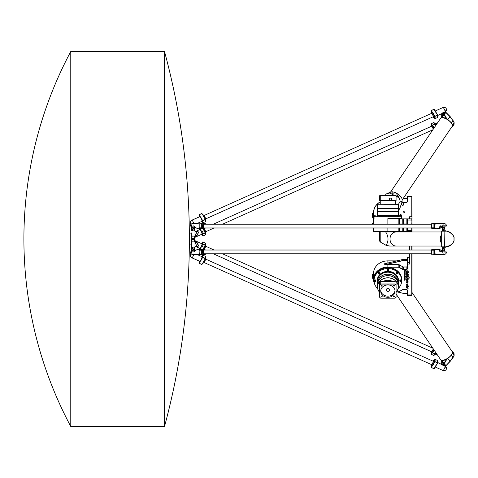 <?xml version="1.0" encoding="UTF-8"?>
<svg xmlns="http://www.w3.org/2000/svg" width="478" height="478" viewBox="0 0 478 478"><rect width="100%" height="100%" fill="white"/><g stroke="black" fill="none" stroke-linecap="round" stroke-linejoin="round"><path stroke-width="0.72" d="M401.837 203.138A1.171 1.016 180 0 1 403.808 203.879L403.808 204.285A1.171 1.016 180 0 1 401.466 204.315M403.808 203.879L403.808 204.285M401.556 204.668A1.171 1.016 180 0 1 403.725 204.668M400.002 215.799A0.705 0.609 180 0 1 400.188 214.742L400.409 214.67A0.705 0.609 180 0 1 400.94 215.799M403.808 211.629A0.777 0.675 180 0 1 403.808 212.979A0.777 0.675 180 0 1 403.808 211.629M408.296 274.42L406.712 273.607L408.373 275.83L406.694 275.352L406.366 273.434C406.927 272.992 407.555 273.279 408.254 274.3L406.712 273.607M408.373 275.83L406.682 275.209M406.694 275.352L406.378 275.131M406.868 274.748L406.366 273.44M408.272 285.097C407.334 286.286 406.712 286.029 406.414 284.338L406.868 283.896L406.754 284.308C406.886 285.503 407.238 285.766 407.824 285.091L407.017 283.478L408.272 285.103C407.334 286.298 406.718 286.041 406.414 284.344M406.868 283.896L406.754 284.308M407.824 285.079L407.011 283.538M407.83 272.49L406.145 272.508L406.712 271.886L406.39 270.966C407.417 270.446 408.122 270.901 408.505 272.317L408.045 272.597L406.736 271.163L407.83 272.49L406.145 272.502M408.505 272.317L408.045 272.591M408.104 272.251L406.736 271.175M406.712 271.874L406.39 270.972M406.013 287.852L407.011 287.17L406.437 286.131C407.017 286.788 407.734 286.914 408.594 286.513L407.555 287.451L408.14 288.377L406.013 287.852M407.011 287.159L406.437 286.137M408.594 286.513L407.555 287.463M408.14 288.377L406.013 287.864M404.675 271.408L404.693 272.173L404.92 271.528M404.573 272.436L404.472 271.408L403.994 272.424L403.994 271.438L404.818 271.146L405.159 272.233L404.472 272.352M405.159 271.438L405.159 272.221L404.573 272.448M404.257 272.412L403.994 271.438M405.159 274.438L405.159 275.22L403.994 275.519L404.89 275.161L404.89 274.509L403.994 274.145L405.159 274.438L404.818 275.531L403.994 275.262M404.89 274.509L403.994 274.145M404.89 275.149L404.89 274.497M405.505 270.644L405.505 270.948L403.994 270.644M405.159 276.858L403.994 276.858M405.505 276.362L405.505 276.666L403.994 276.362M405.159 277.652L405.159 278.429L403.994 278.74L404.89 278.369L404.89 277.718L403.994 277.354L405.159 277.652L404.818 278.728L403.994 278.471M404.89 278.357L404.89 277.706L403.994 277.354M404.675 279.2L404.693 279.971L404.92 279.319M405.159 279.236L405.159 280.012L404.573 280.239L404.472 279.2L403.994 280.216L403.994 279.236L405.159 279.236L405.159 280.024L404.472 280.15M404.257 280.204L403.994 279.236M404.239 273.649L404.4 272.896L404.239 273.649M404.484 272.956L404.239 273.637M405.159 272.669L404.818 273.936L403.994 273.834L403.994 272.86L404.687 272.86L404.782 273.667L405.159 272.669L405.159 273.649L403.994 273.846M404.896 273.553L404.896 272.669M404.687 272.86L404.687 273.655M407.656 282.57L406.414 280.933L408.278 281.871L407.836 282.008L408.128 282.773L406.348 282.564L407.656 282.582L406.414 280.927M408.278 281.871L407.836 282.02M408.128 282.773L406.348 282.57M407.824 279.827L407.011 278.286C406.987 277.563 407.405 278.077 408.272 279.833C407.166 281.112 406.545 280.855 406.414 279.062L406.868 278.65L406.754 279.05C407.501 280.723 407.854 280.986 407.824 279.839L407.011 278.292M408.272 279.833C407.166 281.124 406.551 280.873 406.414 279.068M406.868 278.65L406.754 279.05M408.146 277.067L407.967 276.451L408.457 276.625L409.562 278.059L408.093 278.244L408.2 277.796C407.381 276.625 406.85 276.589 406.599 277.694L406.3 277.336C406.527 276.194 407.142 276.117 408.146 277.109L407.967 276.445M406.653 277.909L406.3 277.33M409.562 278.059L408.093 278.25M408.2 277.796L408.2 277.808C407.381 276.637 406.85 276.601 406.599 277.706M374.477 283.55A14.179 12.279 0 0 1 387.873 267.244L398.18 267.244A2.229 1.93 0 0 1 399.411 267.566L402.745 269.49A1.291 1.117 180 0 0 403.462 269.682L406.157 269.682A1.291 1.117 180 0 0 407.441 268.564L407.441 264.095L409.67 264.095L409.67 253.764M411.779 253.764L411.779 294.95L407.441 294.95L407.441 290.481A1.291 1.117 180 0 0 406.157 289.369L403.462 289.369A1.291 1.117 180 0 0 402.745 289.554L399.411 291.478A2.229 1.93 0 0 1 398.18 291.801L396.567 291.801M411.779 246.033L411.779 250.018M409.67 250.018L409.67 246.033M374.047 279.642A13.826 11.974 0 0 1 374.047 279.522A13.826 11.974 0 0 1 387.873 267.549A13.826 11.974 0 0 1 401.699 279.522A13.826 11.974 0 0 1 401.699 279.642M387.873 218.846L407.441 218.846L387.873 218.846L387.873 224.003M412.012 224.236L411.779 218.846L407.441 218.846L407.328 224.003L384.103 224.116L407.328 224.003M401.699 279.522L401.699 279.755A13.826 11.974 180 0 0 387.873 267.782A13.826 11.974 180 0 0 374.047 279.755A13.826 11.974 180 0 1 387.873 267.782A13.826 11.974 180 0 1 401.699 279.755L401.699 280.58A13.826 11.974 180 0 0 387.873 268.6A13.826 11.974 180 0 0 374.047 280.58A13.826 11.974 180 0 0 377.662 288.652M387.873 218.374L401.699 218.374L387.873 218.374M373.282 274.462L372.583 274.462L373.282 274.784M373.282 276.678L372.583 276.678L372.583 274.784M373.282 278.256L372.583 278.256L372.583 276.678M373.282 215.751L372.583 215.751L372.583 213.588L373.282 213.588M373.282 217.353L372.583 217.353L372.583 215.751M373.282 213.869L372.583 213.869M373.515 213.361L373.282 217.58L373.515 213.361M373.515 274.252L373.282 278.471L373.515 274.252M373.282 223.304L372.583 223.304L372.583 224.236M373.282 224.236L373.282 223.065L373.515 224.236M409.67 231.501L409.67 231.967M412.012 219.079L411.779 196.876L411.779 216.737L409.67 216.737L409.67 218.846M412.012 197.079L411.779 196.452L411.779 196.876L407.328 196.978L407.328 201.405A1.171 1.016 180 0 1 406.157 202.415L403.462 202.415A1.171 1.016 180 0 1 402.811 202.248L402.1 201.836M412.012 231.967L412.012 227.982M412.012 294.747L412.012 253.764M412.012 250.018L412.012 246.033M412.012 231.268L411.779 231.967M412.012 230.229L411.779 231.501L373.694 231.501L407.441 231.501L407.441 227.982M412.012 220.113L411.779 224.236M411.779 227.982L411.779 230.33L407.328 230.282L407.328 231.382M412.012 216.851L411.779 220.017L407.441 220.017L407.441 224.116M407.328 260.606L407.328 262.571L407.441 260.444L403.42 260.606A2.229 1.93 0 0 0 402.835 260.671L384.103 264.943L384.103 263.886L402.805 259.464A2.342 2.031 0 0 1 403.42 259.393L407.441 259.393L407.441 257.343L409.67 257.343M409.67 262.5L407.441 262.5L407.328 268.505A1.171 1.016 0 0 1 406.157 269.52L403.462 269.52A1.171 1.016 0 0 1 402.811 269.347L399.477 267.423A2.342 2.031 180 0 0 398.18 267.083L387.873 267.083A14.298 12.38 180 0 0 373.575 279.463A14.298 12.38 180 0 0 374.794 284.464M396.531 291.843L398.18 291.843A2.342 2.031 180 0 0 399.477 291.502L402.811 289.578A1.171 1.016 0 0 1 403.462 289.411L406.157 289.411A1.171 1.016 0 0 1 407.328 290.427L407.328 294.848M407.328 293.283L403.42 293.283A2.229 1.93 0 0 1 402.835 293.217L397.045 291.843M396.848 291.843L402.805 293.253A2.342 2.031 180 0 0 403.42 293.325L407.328 293.325M407.328 262.571L407.328 264.083M407.441 260.444L403.42 260.444A2.342 2.031 180 0 0 402.805 260.516L384.103 264.943M407.441 295.38L411.779 295.38M407.328 259.393L407.441 257.343M373.575 274.366L373.575 273.255A14.298 12.38 0 0 1 387.873 260.874L396.848 260.874M385.895 264.681A14.298 12.38 180 0 1 387.873 264.561L398.18 264.561A2.342 2.031 0 0 1 399.477 264.908L402.811 266.832A1.171 1.016 180 0 0 403.462 266.999L406.157 266.999A1.171 1.016 180 0 0 407.328 265.983M373.575 275.244L373.575 279.463M407.328 218.96L407.328 220.065M373.515 223.178L373.718 224.236M402.094 201.895L402.745 202.272A1.291 1.117 -0 0 0 403.462 202.463L406.157 202.463A1.291 1.117 -0 0 0 407.441 201.346L407.328 198.609M374.298 215.853A14.179 12.279 180 0 1 380.255 201.949M373.575 222.945L373.575 218.96A14.298 12.38 180 0 1 373.575 218.571L373.575 217.46M401.132 231.967L399.154 231.501M407.328 198.501L403.42 198.501A2.342 2.031 -0 0 0 403.187 198.513M411.779 196.452L407.441 196.452M380.255 201.883A14.298 12.38 -0 0 0 373.575 212.363A14.298 12.38 -0 0 0 374.28 216.199M403.157 198.555A2.229 1.93 180 0 1 403.42 198.543L407.328 198.543M373.575 212.363L373.575 216.582M395.019 195.639L379.669 195.711L396.005 195.639L395.019 195.639L395.049 200.611L379.669 200.611L379.669 195.711M380.727 195.639L380.727 200.682L395.019 200.682M396.077 200.611L396.077 195.711M391.04 198.304A1.135 1.135 0 0 0 389.319 199.248A1.135 1.135 0 0 0 390.998 200.27A1.135 1.135 0 0 0 391.04 198.304A1.129 1.129 0 0 1 390.395 200.407A1.129 1.129 0 0 1 389.325 199.159A1.129 1.129 0 0 1 391.04 198.304M374.28 216.737L374.561 215.799M374.83 215.799L374.399 215.799M378.02 216.737L378.14 215.799L379.544 215.799L378.14 215.799M387.055 216.737L387.168 215.799L388.578 215.799L387.168 215.799M399.823 216.737L400.104 215.799M400.373 215.799L399.943 215.799M396.083 216.737L396.202 215.799L397.606 215.799L396.202 215.799M379.669 200.611L380.727 200.682M398.299 204.267L377.512 204.196L398.299 204.267L398.299 208.462L377.441 208.462L398.299 208.605L398.299 211.39L377.441 211.39L377.441 215.447L398.299 215.447L398.515 216.737M380.327 200.682L395.491 200.754L395.581 204.196M398.299 208.462L377.512 208.533M377.441 211.533L398.299 211.533L377.512 211.461M377.441 215.447L398.419 215.566M374.047 218.846L374.047 216.737L401.699 216.737L401.699 218.846M396.005 297.316A10.827 9.375 0 0 1 395.019 298.164L380.727 298.164A10.827 9.375 0 0 1 379.741 297.316L379.669 284.876L379.669 297.304A10.898 9.441 180 0 0 380.697 298.194L395.049 298.194A10.898 9.441 180 0 0 396.077 297.304L396.077 284.876A10.898 9.441 180 0 0 395.049 283.986L380.697 283.986A10.898 9.441 180 0 0 379.669 284.876L379.669 282.426A10.898 9.441 0 0 1 380.697 281.536L395.049 281.536A10.898 9.441 0 0 1 396.077 282.426L396.077 297.304M379.741 284.936A10.827 9.375 0 0 1 380.727 284.081L380.697 281.536M380.727 284.081L395.019 284.081L395.049 281.536M395.019 284.081A10.827 9.375 0 0 1 396.005 284.936M393.603 296.503A0.484 0.418 0 0 1 394.571 296.503A0.484 0.418 0 0 1 393.603 296.503M393.603 285.742A0.484 0.418 0 0 1 394.571 285.742A0.484 0.418 0 0 1 393.603 285.742M381.175 285.742A0.484 0.418 0 0 1 382.143 285.742A0.484 0.418 0 0 1 381.175 285.742M381.175 296.503A0.484 0.418 0 0 1 382.143 296.503A0.484 0.418 0 0 1 381.175 296.503M380.727 291.126A7.146 6.19 0 0 1 387.515 284.942A7.146 6.19 0 0 1 394.983 290.505A7.146 6.19 0 0 1 395.019 291.126A7.146 6.19 0 0 1 387.873 297.316A7.146 6.19 0 0 1 380.727 291.126M374.316 280.783A0.819 0.711 0 0 1 375.099 279.869A0.819 0.711 0 0 1 375.887 280.783M374.28 280.58L374.28 280.986A0.819 0.711 180 0 0 375.923 280.986A0.819 0.711 180 0 0 374.28 280.986C375.015 281.906 375.559 281.906 375.923 280.986L375.923 280.58M375.373 280.64L375.373 281.452L374.83 281.452L374.83 280.64L375.373 280.64M378.056 272.962A0.819 0.711 0 0 1 378.839 272.048A0.819 0.711 0 0 1 379.628 272.962M378.02 272.759L378.02 273.165A0.819 0.711 180 0 0 379.663 273.165A0.819 0.711 180 0 0 378.02 273.165C378.755 274.085 379.305 274.085 379.663 273.165L379.663 272.759M379.365 273.117L379.215 273.565L378.313 273.332L378.994 272.777L379.365 273.117M387.09 269.723A0.819 0.711 0 0 1 387.873 268.803A0.819 0.711 0 0 1 388.656 269.723M387.055 269.514L387.055 269.927A0.819 0.711 180 0 0 388.692 269.927A0.819 0.711 180 0 0 387.055 269.927C387.789 270.841 388.333 270.841 388.692 269.927L388.692 269.514M388.339 270.219L387.407 270.219L387.407 269.747L388.339 269.747L388.339 270.219M396.119 272.962A0.819 0.711 0 0 1 396.907 272.048A0.819 0.711 0 0 1 397.69 272.962M396.083 272.759L396.083 273.165A0.819 0.711 180 0 0 397.726 273.165A0.819 0.711 180 0 0 396.083 273.165C396.818 274.085 397.367 274.085 397.726 273.165L397.726 272.759M397.063 273.673L396.376 273.117L397.278 272.884L397.063 273.673L396.441 273.058M399.859 280.783A0.819 0.711 0 0 1 400.648 279.869A0.819 0.711 0 0 1 401.43 280.783M399.823 280.58L399.823 280.986A0.819 0.711 180 0 0 401.466 280.986A0.819 0.711 180 0 0 399.823 280.986C400.558 281.906 401.108 281.906 401.466 280.986L401.466 280.58M400.373 281.452L400.373 280.64L401.185 281.046L400.373 281.452L400.182 280.927M397.367 273.153L397.063 273.44M400.917 281.452L400.373 281.219M374.83 281.452L374.638 280.927M375.373 281.452L374.83 281.219M388.339 269.747L387.873 270.219L387.407 269.747M379.305 273.058L378.69 273.44L378.379 273.153M394.989 290.54A7.146 6.19 0 0 1 387.873 296.145A7.146 6.19 0 0 1 380.757 290.54M386.23 289.955A1.643 1.422 180 0 0 389.516 289.955A1.643 1.422 180 0 0 386.23 289.955M379.669 292.327A10.361 8.968 0 0 1 384.533 278.357A10.361 8.968 0 0 1 398.234 286.848A10.361 8.968 0 0 1 396.077 292.327M377.441 286.812L377.441 284.715A10.426 9.034 0 0 1 387.873 275.681A10.426 9.034 0 0 1 398.299 284.715L398.299 286.812A10.426 9.034 180 0 0 387.873 277.778A10.426 9.034 180 0 0 377.441 286.812A10.426 9.034 180 0 0 379.669 292.393M396.077 292.393A10.426 9.034 180 0 0 398.299 286.812M377.441 283.215A10.426 9.034 0 0 1 377.441 283.179A10.426 9.034 0 0 1 387.873 274.145A10.426 9.034 0 0 1 398.299 283.179A10.426 9.034 0 0 1 398.299 283.215M398.299 284.679A10.426 9.034 180 0 0 398.299 284.643L398.299 283.251A10.426 9.034 180 0 0 387.873 274.217A10.426 9.034 180 0 0 377.441 283.251L377.441 284.643A10.426 9.034 180 0 0 377.441 284.679M398.299 284.643A10.426 9.034 180 0 0 387.873 275.615A10.426 9.034 180 0 0 377.441 284.643M398.299 283.179L398.299 281.219A10.426 9.034 180 0 0 387.873 272.191A10.426 9.034 180 0 0 377.441 281.219L377.441 283.179M398.299 282.522A10.546 9.136 180 0 0 398.419 281.166A10.546 9.136 180 0 0 387.873 272.03A10.546 9.136 180 0 0 377.327 281.166A10.546 9.136 180 0 0 377.441 282.522M398.419 281.166L398.419 280.622A10.546 9.136 0 0 0 387.873 271.492A10.546 9.136 0 0 0 377.327 280.622L377.327 281.166M398.084 288.652A13.826 11.974 180 0 0 401.699 280.58M379.669 236.413L379.669 233.963M396.077 231.967L396.077 231.501L396.37 231.967M391.996 246.033L393.149 246.033M442.939 248.375L443.476 248.375L443.476 247.204L442.939 247.204L442.544 249.57L442.031 247.204L445.687 247.204L445.932 246.851L441.678 246.851L442.031 247.204M443.476 247.204L444.821 247.204L444.821 248.375L444.958 247.204M444.516 250.633L442.526 250.848L444.582 250.848L444.958 248.375M444.821 248.375C444.373 249.988 443.925 249.988 443.476 248.375M444.958 230.796L444.958 229.625L444.821 230.796M443.476 230.796L443.476 229.625L442.939 229.625L442.939 230.796L442.15 230.796L442.544 228.43L442.939 229.625M444.958 229.625L444.516 227.367L442.592 227.367L442.198 229.386M443.476 229.625C443.925 228.012 444.373 228.012 444.821 229.625M444.516 227.367L442.592 227.367M441.678 243.547A7.033 6.059 -90 0 1 440.244 239A7.033 6.059 -90 0 1 441.678 234.453M453.992 237.345L453.992 240.655L454.1 237.261L453.078 235.164L449.894 232.165L453.078 235.164L453.992 237.345L453.072 235.242M453.072 242.758L454.046 240.757L453.078 242.836L450.067 245.489L445.932 246.851L450.067 245.489M444.624 230.796L444.869 231.149L445.956 231.155L445.819 230.82L450.067 232.511L445.783 230.808L442.15 230.796M449.894 245.835L453.078 242.836L449.894 245.835L445.855 247.168M441.678 236.616L441.678 241.384M441.678 243.481A7.033 6.059 -90 0 1 441.678 234.519M396.065 246.033L389.666 246.033L386.081 245.322C388.775 241.026 388.644 236.574 385.686 231.967L396.065 231.967A7.033 6.059 90 0 0 390.006 239A7.033 6.059 90 0 0 396.065 246.033L441.678 246.033M379.669 231.501L379.669 241.145L380.799 242.334L386.081 245.322M380.799 242.334L380.799 231.501L382.227 231.967L396.543 231.967M453.407 353.302L453.67 354.102L453.407 353.302M442.503 364.959L443.632 364.385A1.404 1.219 0 0 1 444.17 364.505L444.958 366.16M443.632 364.385L443.632 364.971A1.404 1.219 -0 0 1 444.17 365.09L444.17 364.505M444.397 365.909L444.17 365.09M443.632 364.971L443.381 365.449M396.077 294.054L440.483 359.486A7.033 3.029 -34.2 0 0 448.005 358.046A7.033 3.029 -34.2 0 0 452.122 351.587L412.012 292.494M453.078 357.448L454.046 355.405L450.073 361.517L453.007 357.586L450.073 361.517L445.956 365.658L450.043 361.511M442.347 364.798A1.524 1.32 0 0 1 442.491 364.66L445.066 362.342L447.109 358.727L447.778 358.291A7.033 3.029 -34.2 0 0 451.405 354.969L452.612 353.296L452.612 351.539L454.052 353.654L454.052 355.411M452.612 353.296L454.046 355.405M454.052 354.001L454.052 353.654M447.778 358.291L449.894 361.404L445.932 365.688M445.03 366.196L445.783 365.574L443.871 362.88L445.914 365.73L445.251 366.291M445.066 362.342L444.749 361.989L443.871 362.88M447.109 358.727L444.749 361.989L442.24 362.778A1.171 1.058 -86 0 0 442.234 361.29L441.72 361.243M452.612 351.539L451.913 351.276M446.942 358.829L442.234 361.29M441.702 361.308L442.24 364.266A1.876 1.625 180 0 0 442.013 364.505M440.507 359.516A7.033 3.029 -34.2 0 0 440.531 359.552A7.033 3.029 -34.2 0 0 445.914 359.331M453.407 124.125L453.15 124.925L453.407 124.125M396.925 195.52A0.574 0.502 180 0 1 398.001 195.777A0.574 0.502 180 0 1 396.848 195.777A0.574 0.502 180 0 1 396.925 195.52M392.08 193.052A0.574 0.502 180 0 1 393.149 193.309A0.574 0.502 180 0 1 391.996 193.309A0.574 0.502 180 0 1 392.08 193.052M444.958 111.84L444.17 113.495A1.404 1.219 180 0 1 443.632 113.615L442.503 113.041M444.17 113.495L444.17 112.91A1.404 1.219 180 0 1 443.632 113.029L443.632 113.615M444.17 112.91L444.397 112.091M443.381 112.551L443.632 113.029M402.123 200.079L452.122 126.413A7.033 3.029 -145.8 0 0 446.303 118.95A7.033 3.029 -145.8 0 0 440.483 118.514L390.49 192.18M454.052 124.346L452.612 126.461L452.612 124.704L454.052 122.589L454.052 123.999M453.078 120.552L454.052 122.589M447.109 119.273L445.066 115.658L444.749 116.011L446.942 119.171L447.778 119.709L450.073 116.483L454.076 122.356M445.066 115.658L444.187 114.768L443.871 115.12L444.749 116.011L442.24 115.222L441.702 116.692M445.03 111.804L445.687 112.366L443.871 115.12M442.347 113.202A1.524 1.32 180 0 0 442.491 113.34L444.187 114.768L445.932 112.312M445.251 111.709L450.073 116.483L453.013 120.665L449.894 116.596L445.783 112.426L450.043 116.489M451.913 126.724L452.612 126.461M452.612 124.704L451.405 123.031A7.033 3.029 -145.8 0 0 447.778 119.709M441.72 116.757L442.234 116.71A1.171 1.058 86 0 0 442.24 115.222L442.24 113.734L443.853 115.102M442.234 116.71L446.942 119.171M445.914 118.669A7.033 3.029 -145.8 0 0 440.531 118.448A7.033 3.029 -145.8 0 0 440.507 118.484M396.077 196.267L399.142 197.826L396.065 192.969L389.666 193.004L394.852 195.639M399.142 197.826L400.223 201.22L398.299 204.59M385.154 195.639L386.081 194.02L389.666 193.004M386.081 194.02L390.944 191.995A7.033 3.029 34.2 0 1 396.065 192.969A7.033 3.029 34.2 0 1 402.129 199.583L402.112 201.62L400.223 201.22M398.299 210.72L399.829 208.474L402.112 201.62M191.475 226.112L191.475 230.916L194.988 230.916L191.588 230.796L191.588 226.112M191.588 241.814L194.988 241.928L191.588 241.814L191.588 236.186L194.988 236.072L191.475 236.072L191.475 251.888M194.749 247.204A1.643 1.422 0 0 1 194.474 248.668M194.474 229.332A1.643 1.422 180 0 1 194.749 230.796M191.588 251.888L191.588 247.204L194.988 247.084L191.588 247.204M189.366 233.378L189.599 244.861L189.366 233.378M194.361 249.797L194.361 250.317A1.876 1.625 180 0 0 194.444 250.801L194.731 251.052A1.757 1.524 0 0 1 194.474 250.257L194.474 247.204M194.474 230.796L194.474 227.743A1.757 1.524 180 0 1 194.731 226.948L194.444 227.199A1.876 1.625 0 0 0 194.361 227.683L194.361 228.203M194.474 241.814L194.474 236.186M194.008 247.204L194.008 248.375L194.403 248.375L194.403 247.204M192.06 247.204L192.06 248.375L192.455 248.375L192.455 247.204M192.06 248.375C192.06 249.988 192.06 249.988 192.06 248.375C192.06 249.988 192.06 249.988 192.06 248.375L191.475 248.315M194.403 248.375C194.403 249.988 194.403 249.988 194.403 248.375C194.403 249.988 194.403 249.988 194.403 248.375M192.27 250.633L194.259 250.848L192.27 250.633L192.06 249.57M194.008 248.375C193.488 249.988 192.969 249.988 192.455 248.375M194.403 230.796L194.403 229.625L194.008 229.625L194.008 230.796M192.455 230.796L192.455 229.625L192.06 229.625L192.06 230.796M192.06 229.625C192.06 228.012 192.06 228.012 192.06 229.625C192.06 228.012 192.06 228.012 192.06 229.625L191.475 229.685M194.403 229.625C194.403 228.012 194.403 228.012 194.403 229.625C194.403 228.012 194.403 228.012 194.403 229.625M192.27 227.367L194.259 227.152L192.204 227.152L192.06 228.43M192.455 229.625C192.969 228.012 193.488 228.012 194.008 229.625M194.474 248.757A1.757 1.524 180 0 0 194.893 247.186M191.475 241.928L191.475 247.084M194.474 249.032A1.757 1.524 180 0 0 194.731 249.821A1.757 1.524 0 0 1 194.988 250.615L194.988 250.896M194.988 227.104L194.988 227.385A1.757 1.524 180 0 1 194.731 228.179A1.757 1.524 0 0 0 194.474 228.968M191.475 232.953L191.475 236.072L191.475 232.953M194.893 230.814A1.757 1.524 0 0 0 194.474 229.243M194.361 236.186L194.361 241.814M191.475 233.139L189.599 233.139M437.537 360.508L437.681 362.85L434.771 361.517L435.088 361.428L435.088 359.408L437.585 360.531L437.687 362.635M435.44 366.578L434.227 368.616L431.431 367.588L432.554 365.228A2.575 0.592 -65.8 0 0 433.044 364.517A2.575 0.592 -65.8 0 0 433.54 363.573L434.98 361.726L437.478 362.85L436.45 364.911L437.711 362.73L437.573 360.496L435.076 359.378L433.833 360.753M437.681 362.85L436.45 364.911A2.575 0.592 114.2 0 1 436.402 364.995A2.575 0.592 114.2 0 1 435.96 365.825A2.575 0.592 114.2 0 1 435.548 366.435A2.575 0.592 114.2 0 1 435.464 366.53L433.928 368.711L431.467 367.576M432.715 361.021A2.575 0.592 114.2 0 1 433.373 360.549A2.575 0.592 114.2 0 1 432.859 363.143A2.575 0.592 114.2 0 1 431.264 365.252L431.993 365.58A2.575 0.592 -65.8 0 0 432.554 365.228L431.323 367.283L431.323 365.282M433.845 360.759L434.771 359.498L434.771 361.517L433.54 363.573A2.575 0.592 -65.8 0 0 434.102 360.878L433.373 360.549M431.264 365.252A2.575 0.592 114.2 0 1 431.132 364.881A2.575 0.592 114.2 0 1 431.18 364.445M205.319 256.286L205.259 258.622L205.367 258.323L202.553 257.289L202.869 257.206L202.815 255.168M203.216 262.356L202.009 264.394L199.212 263.366L200.33 261A2.575 0.592 -65.8 0 0 200.826 260.289A2.575 0.592 -65.8 0 0 201.322 259.351L202.762 257.499L205.259 258.622L204.226 260.683L205.438 258.646M202.666 255.174L205.367 256.304L205.462 258.413M196.01 254.469L197.396 254.637L201.883 256.65A2.575 0.592 -65.8 0 1 201.322 259.351L202.553 257.289L202.553 255.27L201.62 256.537L202.57 255.222L205.355 256.268L205.492 258.502L204.226 260.683A2.575 0.592 114.2 0 1 204.178 260.773A2.575 0.592 114.2 0 1 203.742 261.597A2.575 0.592 114.2 0 1 203.323 262.213A2.575 0.592 114.2 0 1 203.246 262.308L201.71 264.483L199.248 263.354M203.323 262.213L201.71 264.483L199.212 263.366L199.099 261.221M193.805 254.469A2.575 0.592 114.2 0 1 191.762 257.762L199.768 261.352A2.575 0.592 -65.8 0 0 200.33 261L199.099 263.055L199.099 261.054M205.492 258.269L205.522 258.287A2.575 0.592 114.2 0 1 205.008 260.88A2.575 0.592 114.2 0 1 203.413 262.99L202.965 262.786M190.674 256.758A2.563 2.223 0 0 1 190.286 255.921L190.286 255.921A2.563 2.223 0 0 1 191.14 253.854M191.762 257.762L191.762 257.762A2.575 2.575 0 0 1 190.286 255.921L191.116 253.83M441.039 364.057L445.149 366.285A2.563 2.223 0 0 1 446.5 368.646L445.096 366.262M437.711 362.497L442.413 364.911M442.831 365.246L445.149 366.285A2.575 0.592 114.2 0 1 444.193 369.028A2.575 0.592 114.2 0 1 442.915 370.486L442.915 370.486A2.575 2.575 0 0 0 446.5 368.646M205.606 259.094L433.086 361.189A1.876 0.43 114.2 0 1 432.71 363.077A1.876 0.43 114.2 0 1 431.55 364.612L204.07 262.512M435.219 354.043L433.994 355.447L431.431 354.377L432.363 352.656L435.261 353.995M435.44 353.69L435.064 353.989L432.566 352.866L432.554 352.334A2.575 0.592 -65.8 0 0 433.044 351.629A2.575 0.592 -65.8 0 0 433.54 350.685L433.731 350.362L434.657 350.894M431.293 352.376L431.431 354.377L433.928 355.501L435.458 353.672L433.928 355.501L431.467 354.365M435.996 352.872A2.575 0.592 114.2 0 1 435.96 352.937A2.575 0.592 114.2 0 1 435.548 353.547M433.97 349.89L433.54 350.685A2.575 0.592 -65.8 0 0 433.905 349.788M433.343 348.958A2.575 0.592 114.2 0 1 432.285 351.36A2.575 0.592 114.2 0 1 431.264 352.364L431.993 352.692A2.575 0.592 -65.8 0 0 432.554 352.334L431.323 354.073L431.323 352.388M431.264 352.364A2.575 0.592 114.2 0 1 431.18 351.557M201.841 249.313L200.348 248.638L200.33 248.112L200.318 248.685L200.139 248.429L199.493 249.313M194.474 240.99L196.476 241.958L197.45 243.78C198.878 246.068 198.34 246.965 195.843 246.469L199.768 248.464A2.575 0.592 -65.8 0 0 200.33 248.112A2.575 0.592 -65.8 0 0 200.826 247.401A2.575 0.592 -65.8 0 0 201.322 246.457L201.513 246.14L204.429 247.455L204.226 247.795L205.462 245.387M202.594 242.005L202.553 244.079L202.869 243.989L201.322 246.457A2.575 0.592 -65.8 0 0 202.015 244.139A2.575 0.592 -65.8 0 0 201.883 243.762L194.474 240.434M205.319 243.069L205.462 245.196M204.429 247.455L205.468 245.399L205.492 243.272L202.857 241.934L201.596 243.631L202.815 241.952M204.214 247.807A2.575 0.592 114.2 0 1 204.178 247.879A2.575 0.592 114.2 0 1 203.742 248.709A2.575 0.592 114.2 0 1 203.329 249.313M205.474 245.375L205.522 245.393A2.575 0.592 114.2 0 1 205.654 245.764A2.575 0.592 114.2 0 1 204.291 249.313M194.988 246.122L195.675 246.379L197.575 243.541L196.745 241.772L194.474 240.631M195.747 246.594L197.575 243.541M195.849 246.612C198.4 247.072 198.991 246.086 197.617 243.655M433.176 348.707A1.876 0.43 114.2 0 1 432.465 350.691A1.876 0.43 114.2 0 1 431.55 351.724L213.296 253.764M435.984 249.313A2.575 1.189 90 0 0 435.96 249.313L435.96 249.313A2.575 1.189 90 0 0 435.464 249.546A2.575 1.189 90 0 0 434.771 251.888A2.575 1.189 90 0 0 435.464 254.236L434.233 254.236L434.233 250.191L433.916 250.191L435.273 249.546L435.034 249.319L435.464 249.546L435.255 249.313L432.566 249.313L431.407 249.994L431.293 254.236L435.464 254.236A2.575 1.189 90 0 0 435.954 254.469L435.954 254.469A2.575 1.189 90 0 0 435.96 254.469L443.972 254.469A2.575 2.575 0 0 0 446.536 252.151L440.041 251.87L446.536 252.151M435.255 254.469L435.96 254.469M433.94 249.313L435.064 249.313M434.98 254.469L433.749 254.469M438.947 249.379L435.255 249.313M432.566 249.313L432.321 249.313A2.575 1.189 90 0 0 431.568 249.892M431.293 250.586A2.575 1.189 90 0 0 431.293 253.197M200.157 249.42L203.054 249.546L201.776 249.964L202.015 250.191L199.075 250.191L200.282 249.325M202.845 249.313L203.736 249.313A2.575 1.189 90 0 0 203.246 249.546L200.826 249.313M201.698 254.236L199.075 254.236L199.201 250.191L201.698 250.191L201.698 254.236M201.531 254.469L199.308 254.469L203.246 254.236A2.575 1.189 90 0 0 203.736 254.469L203.736 254.469A2.575 1.189 90 0 0 203.742 254.469L204.465 254.469A2.575 1.189 90 0 0 205.283 253.764M200.348 249.313L199.075 250.191L199.308 254.469M197.838 249.379L195.837 250.114L194.008 251.888L190.483 251.888L190.25 252.151L191.636 252.151A2.575 1.189 90 0 0 192.813 254.469L200.539 254.469M205.462 253.764L205.259 254.469L205.492 253.764M202.762 254.469L203.742 254.469M201.531 249.313L200.318 248.685L199.858 249.313M203.765 249.313A2.575 1.189 90 0 0 203.742 249.313L203.036 249.313M203.742 249.313L204.465 249.313A2.575 1.189 90 0 0 203.281 251.888A2.575 1.189 90 0 0 204.465 254.469M203.246 249.546A2.575 1.189 90 0 0 202.553 251.888A2.575 1.189 90 0 0 203.246 254.236L202.015 254.236L202.015 250.191L203.246 249.546M205.283 250.018A2.575 1.189 90 0 0 204.465 249.313M190.483 251.888L194.373 251.87L195.849 250.173L198.227 249.313L195.849 250.173M191.744 251.888L194.373 251.87M431.377 250.018L204.465 250.018A1.876 0.86 90 0 0 203.604 251.888A1.876 0.86 90 0 0 204.465 253.764L431.293 253.764M442.102 251.721L440.31 251.721L439.21 250.245L440.041 251.87M439.168 250.173L438.559 249.313L440.949 250.114L439.336 250.119C437.908 249.086 438.445 249.086 440.943 250.119L439.21 250.245M442.186 251.368L441.086 250.215M442.879 251.888L446.303 251.888M442.897 251.888L442.789 252.151A2.575 1.189 90 0 0 443.972 254.469M433.94 228.687L435.954 228.687A2.575 1.189 90 0 0 435.96 228.687L438.947 228.621M435.984 223.531A2.575 1.189 90 0 0 435.96 223.531L431.293 223.764L431.293 227.809L432.381 228.58M432.5 228.675L435.464 228.454A2.575 1.189 90 0 0 435.954 228.687L435.255 228.687M433.994 228.036L434.233 227.809L433.994 228.036L435.034 228.681L432.542 228.681L431.503 228.036L433.994 228.036M443.972 223.531A2.575 1.189 90 0 0 442.789 225.849L446.536 225.849A2.575 2.575 0 0 0 443.972 223.531L435.96 223.531A2.575 1.189 90 0 0 435.464 223.764L435.255 223.531M435.464 223.764A2.575 1.189 90 0 0 434.771 226.13A2.575 1.189 90 0 0 435.464 228.454L434.233 227.809L434.233 223.764L435.464 223.764M431.293 224.803A2.575 1.189 90 0 0 431.132 226.112A2.575 1.189 90 0 0 431.293 227.414M431.568 228.108A2.575 1.189 90 0 0 432.321 228.687L432.763 228.687M200.282 228.675L201.531 228.687M205.283 224.236A2.575 1.189 90 0 0 204.465 223.531L205.259 223.531L205.462 224.236M205.492 224.236L205.259 223.531L202.762 223.531M201.531 223.531L200.826 223.531M192.204 227.152A1.464 1.464 0 0 1 191.768 226.112L194.008 226.112L195.837 227.887L198.221 228.687L200.832 228.687L199.075 227.809L202.015 227.809L201.776 228.036L202.815 228.681L200.157 228.58M200.348 228.687L199.075 227.809L199.075 223.764L199.099 227.809M203.765 223.531A2.575 1.189 90 0 0 203.742 223.531A2.575 1.189 90 0 0 203.246 223.764L203.036 223.531M202.845 228.687L203.246 228.454A2.575 1.189 90 0 0 203.736 228.687L203.736 228.687A2.575 1.189 90 0 0 203.742 228.687L204.465 228.687A2.575 1.189 90 0 0 205.283 227.982M203.742 223.531L204.465 223.531A2.575 1.189 90 0 0 203.281 226.112A2.575 1.189 90 0 0 204.465 228.687M203.036 228.687L203.742 228.687M203.246 223.764A2.575 1.189 90 0 0 202.553 226.112A2.575 1.189 90 0 0 203.246 228.454L202.015 227.809L202.015 223.764L203.246 223.764M199.075 223.764L192.813 223.531A2.575 1.189 90 0 0 191.636 225.849L190.25 225.849L190.483 226.112M195.675 227.761L193.901 225.849L191.744 226.112M197.838 228.621L195.747 227.755M198.221 228.687L195.849 227.827M431.293 224.236L204.465 224.236A1.876 0.86 90 0 0 203.604 226.112A1.876 0.86 90 0 0 204.465 227.982L431.377 227.982M442.186 226.632L440.949 227.887C438.445 228.914 437.908 228.914 439.336 227.881L440.632 226.112L446.303 226.112L442.09 226.112A1.464 1.464 0 0 0 442.526 227.152M440.632 226.112L440.041 226.13L439.21 227.755L441.086 227.785M440.943 227.881L439.168 227.827L438.559 228.687L440.949 227.887L442.491 226.267M199.493 228.687L200.139 229.571L200.318 229.315L200.33 229.888L200.348 229.362L201.841 228.687M205.462 232.613L204.226 230.211L204.423 230.557L201.513 231.86L201.322 231.543A2.575 0.592 -114.2 0 0 200.826 230.599A2.575 0.592 -114.2 0 0 200.33 229.888A2.575 0.592 -114.2 0 0 199.768 229.536L195.747 231.406M202.791 233.766L201.752 231.705L204.243 230.587L205.283 232.643L202.791 233.766M205.462 232.804L205.319 234.931M203.329 228.687A2.575 0.592 65.8 0 1 203.742 229.291A2.575 0.592 65.8 0 1 204.178 230.121L204.417 230.527M194.474 237.566L201.883 234.238A2.575 0.592 -114.2 0 0 202.015 233.862A2.575 0.592 -114.2 0 0 201.322 231.543L202.553 233.921L202.553 235.941L201.608 234.363L202.857 236.066L205.492 234.728L205.468 232.601L204.429 230.545M205.474 232.625L205.522 232.607A2.575 0.592 -114.2 0 0 205.654 232.236A2.575 0.592 -114.2 0 0 204.291 228.687M435.261 124.005L432.363 125.344L431.431 123.623L433.994 122.553L435.219 123.957M434.657 127.106L433.731 127.638L433.54 127.315A2.575 0.592 -114.2 0 0 433.044 126.371A2.575 0.592 -114.2 0 0 432.554 125.666L432.566 125.134L435.064 124.011L435.44 124.31M431.467 123.635L433.928 122.499L435.464 124.358A2.575 0.592 65.8 0 1 435.548 124.453A2.575 0.592 65.8 0 1 435.96 125.063A2.575 0.592 65.8 0 1 435.996 125.128M431.323 125.612L431.323 123.927L432.554 125.666A2.575 0.592 -114.2 0 0 431.993 125.308L431.264 125.636A2.575 0.592 -114.2 0 0 431.18 126.443M433.905 128.212A2.575 0.592 -114.2 0 0 433.54 127.315L433.97 128.11M433.343 129.042A2.575 0.592 -114.2 0 0 432.285 126.64A2.575 0.592 -114.2 0 0 431.264 125.636M433.176 129.293A1.876 0.43 -114.2 0 0 432.465 127.309A1.876 0.43 -114.2 0 0 431.55 126.276L213.296 224.236M194.988 231.878L195.675 231.621L197.33 234.387L195.843 231.531C198.34 231.035 198.878 231.932 197.45 234.22L197.617 234.345C198.991 231.914 198.4 230.928 195.849 231.388M194.988 234.316L196.153 236.257L197.617 234.345M194.474 237.01L196.745 236.228L197.575 234.459M202.815 222.832L202.869 220.794L202.553 220.711L205.367 219.677L205.259 219.378L205.319 221.714M205.438 219.354L204.226 217.317L205.259 219.378L202.762 220.501L201.322 218.649A2.575 0.592 -114.2 0 0 200.826 217.711A2.575 0.592 -114.2 0 0 200.33 217L199.212 214.634L202.009 213.606L203.216 215.644M205.462 219.587L205.367 221.696L202.666 222.826M199.248 214.646L201.71 213.517L203.246 215.692A2.575 0.592 65.8 0 1 203.323 215.793A2.575 0.592 65.8 0 1 203.742 216.403A2.575 0.592 65.8 0 1 204.178 217.233A2.575 0.592 65.8 0 1 204.214 217.305L205.492 219.498L205.355 221.732L202.57 222.778L201.614 221.469L202.553 222.73L202.553 220.711L201.322 218.649A2.575 0.592 -114.2 0 1 201.883 221.35L197.396 223.363L196.01 223.531M199.093 216.952L199.099 214.945L200.33 217A2.575 0.592 -114.2 0 0 199.768 216.648L191.762 220.239A2.575 2.575 0 0 0 190.286 222.079L190.286 222.079A2.563 2.223 180 0 1 191.636 220.489M203.323 215.787L201.71 213.517L199.212 214.634L199.099 216.779M205.492 219.731L205.522 219.713A2.575 0.592 -114.2 0 0 205.008 217.12A2.575 0.592 -114.2 0 0 203.413 215.01L202.965 215.214M437.687 115.365L437.585 117.469L435.088 118.592L435.088 116.572L434.771 116.483L437.681 115.15L437.537 117.492M433.833 117.247L435.076 118.622L437.573 117.504L437.711 115.27L436.45 113.089L437.478 115.15L434.98 116.273L433.54 114.427A2.575 0.592 -114.2 0 0 433.044 113.483A2.575 0.592 -114.2 0 0 432.554 112.772L431.431 110.412L434.227 109.384L435.44 111.422M431.467 110.424L433.928 109.289L435.464 111.47A2.575 0.592 65.8 0 1 435.548 111.565A2.575 0.592 65.8 0 1 435.96 112.175A2.575 0.592 65.8 0 1 436.402 113.005A2.575 0.592 65.8 0 1 436.438 113.077L437.681 115.15M432.715 116.979A2.575 0.592 -114.2 0 0 433.373 117.451L434.102 117.122A2.575 0.592 -114.2 0 0 433.54 114.427L434.771 116.483L434.771 118.502L433.845 117.241M431.323 112.718L431.323 110.717L432.554 112.772A2.575 0.592 -114.2 0 0 431.993 112.42L431.264 112.748A2.575 0.592 -114.2 0 0 431.132 113.119A2.575 0.592 -114.2 0 0 431.18 113.555M433.373 117.451A2.575 0.592 -114.2 0 0 432.859 114.857A2.575 0.592 -114.2 0 0 431.264 112.748M445.096 111.738L446.5 109.354A2.563 2.223 180 0 1 445.149 111.715A2.575 0.592 -114.2 0 0 444.193 108.972A2.575 0.592 -114.2 0 0 442.915 107.514L435.189 110.986M442.413 113.089L442.831 112.754M205.606 218.906L433.086 116.811A1.876 0.43 -114.2 0 0 432.71 114.923A1.876 0.43 -114.2 0 0 431.55 113.388L204.07 215.488M191.14 224.146A2.563 2.223 180 0 1 190.286 222.079L191.116 224.17M193.805 223.531A2.575 0.592 -114.2 0 0 191.762 220.239M164.522 51.505L164.522 426.495L70.774 426.495L70.774 51.505L164.522 51.505M407.328 290.021L407.441 290.481M400.188 214.742L400.188 215.799M400.409 214.67L400.409 215.799M406.157 266.999L406.157 269.682M403.462 266.999L403.462 269.682M402.811 266.832L402.745 269.49M399.477 264.908L399.411 267.566M398.18 264.561L398.18 267.244M387.873 264.561L387.873 267.244M403.42 259.393L403.42 260.606M402.805 259.464L402.835 260.671M387.873 260.874L387.873 262.996M398.18 224.003L398.18 218.846M399.477 224.003L399.411 218.846M402.811 224.003L402.745 218.846M403.462 224.003L403.462 218.846M406.157 224.003L406.157 218.846M406.157 227.982L406.157 231.501M403.462 227.982L403.462 231.501M402.811 227.982L402.745 231.501M399.477 227.982L399.411 231.501M398.18 227.982L398.18 231.501M387.873 227.982L387.873 231.501M403.42 231.967L403.42 231.501M402.805 231.501L402.805 231.967M374.28 215.913L375.804 215.799M378.02 215.913L379.544 215.799M387.055 215.913L388.578 215.799M399.823 215.913L401.347 215.799M396.083 215.913L397.606 215.799M395.491 204.1L380.159 204.196M398.419 216.642L397.726 216.642M396.083 216.642L388.692 216.642M387.055 216.642L379.663 216.642M378.02 216.642L377.232 216.737M374.399 281.046A0.705 0.609 0 0 1 375.451 280.52A0.705 0.609 0 0 1 375.451 281.572A0.705 0.609 0 0 1 374.399 281.046M378.14 273.225A0.705 0.609 0 0 1 379.191 272.699A0.705 0.609 0 0 1 379.191 273.751A0.705 0.609 0 0 1 378.14 273.225M387.168 269.986A0.705 0.609 0 0 1 388.226 269.455A0.705 0.609 0 0 1 388.226 270.512A0.705 0.609 0 0 1 387.168 269.986M396.202 273.225A0.705 0.609 0 0 1 397.254 272.699A0.705 0.609 0 0 1 397.254 273.751A0.705 0.609 0 0 1 396.202 273.225M399.943 281.046A0.705 0.609 0 0 1 401 280.52A0.705 0.609 0 0 1 401 281.572A0.705 0.609 0 0 1 399.943 281.046M392.546 281.536A7.708 6.68 180 0 0 383.201 281.536M383.428 281.536A7.618 6.596 0 0 1 392.319 281.536M398.359 282.139A10.641 9.213 180 0 0 398.515 280.58A10.641 9.213 180 0 0 386.965 271.396A10.641 9.213 180 0 0 377.387 282.139M454.052 240.679L454.052 237.321M444.624 247.204L444.869 231.149L441.678 231.149L442.031 230.796M453.992 240.655L453.007 242.681M450.067 232.511L453.007 235.319M449.894 232.165L445.855 230.832M451.405 354.969L453.072 357.532L454.076 355.644M445.227 366.279L445.86 365.736M442.491 364.66L442.24 364.266L443.853 362.898M442.491 113.34L442.24 113.734A1.876 1.625 -0 0 1 442.013 113.495M445.86 112.264L445.227 111.721M451.405 123.031L453.013 120.665L454.046 122.595M194.731 228.179L194.731 226.948M194.474 226.883L194.474 227.187M194.474 239.466L191.475 239.466M194.474 238.534L191.475 238.534M194.731 251.052L194.731 249.821M194.474 250.813L194.474 251.117M436.247 364.905L435.255 366.554M431.323 365.449L431.431 367.588L433.928 368.711L435.548 366.435M432.763 365.437L433.749 363.782M200.539 261.209L201.531 259.56M204.022 260.677L203.036 262.332M442.497 365.001L442.885 365.27M434.592 350.798L433.97 350.517L434.155 350.153M435.978 352.842L435.255 353.666M432.763 352.549L433.749 350.894M199.075 248.154L199.075 249.313L199.099 248.166M204.243 247.413L201.752 246.295L202.791 244.234L205.283 245.357L204.243 247.413M205.367 245.112L202.869 243.989L202.869 241.97L205.367 243.093L205.367 245.112M200.539 248.321L201.531 246.666M204.022 247.789L203.036 249.438M194.988 243.684L196.261 241.432M194.988 244.443L196.745 241.772M432.542 249.319L435.034 249.319L433.994 249.964L431.503 249.964L432.542 249.319M431.419 250.191L433.916 250.191L433.916 254.236L431.419 254.236L431.419 250.191M431.323 250.191L431.323 254.236M205.462 254.236L204.96 254.236M433.916 227.809L431.419 227.809L431.419 223.764L433.916 223.764L433.916 227.809M431.323 223.764L431.323 227.809M204.96 223.764L205.462 223.764M201.698 227.809L199.201 227.809L199.201 223.764L201.698 223.764L201.698 227.809M194.373 226.13L193.901 225.849M442.102 226.279L440.041 226.13M442.897 226.112L440.525 225.849M201.716 228.687L200.318 229.315L199.858 228.687M199.099 229.834L199.099 228.687L199.075 229.846M202.869 234.011L205.367 232.888L205.367 234.907L202.869 236.03L202.869 234.011M201.531 231.334L200.539 229.679M203.036 228.562L204.022 230.211M434.155 127.847L433.97 127.483L434.592 127.202M435.255 124.334L435.978 125.158M433.749 127.106L432.763 125.451M194.988 233.557L196.745 236.228M194.474 237.369L196.261 236.568M201.531 218.44L200.539 216.791M203.036 215.668L204.022 217.323M435.255 111.446L436.247 113.095M435.548 111.565L433.928 109.289L431.431 110.412L431.323 112.551M433.749 114.218L432.763 112.563M442.497 112.999L445.138 111.756L442.885 112.73M374.047 279.522L374.047 280.58M373.575 227.982L373.575 231.382M375.923 216.737L375.923 215.913M379.663 216.737L379.663 215.913M388.692 216.737L388.692 215.913M401.466 216.737L401.466 215.913M397.726 216.737L397.726 215.913M380.255 200.754L380.255 204.1M377.441 204.267L377.441 208.462M377.441 208.605L377.441 211.39M398.299 211.533L398.299 215.447M377.327 215.566L377.327 216.642M442.592 250.633L442.198 248.614M445.018 251.888A1.464 1.464 0 0 0 444.582 250.848M442.526 250.848A1.464 1.464 0 0 0 442.09 251.888M444.582 227.152A1.464 1.464 0 0 0 445.018 226.112M441.678 246.851L441.678 231.149M396.065 231.967L441.678 231.967M454.1 353.822L454.1 355.554M441.63 361.171L440.531 359.552M441.678 361.254L441.678 364.29M454.1 122.446L454.1 124.178M441.63 116.829L440.531 118.448M441.678 113.71L441.678 116.746M194.193 250.633L194.403 249.57M194.594 251.35A1.464 1.464 0 0 0 194.259 250.848M192.204 250.848A1.464 1.464 0 0 0 191.768 251.888M194.193 227.367L194.403 228.43M194.259 227.152A1.464 1.464 0 0 0 194.594 226.65M194.988 245.106L194.988 247.682M194.988 241.928L194.988 247.084M194.988 236.072L194.988 230.916M194.988 230.318L194.988 232.894M191.475 244.861L189.599 244.861M197.402 254.643L196.105 254.469M435.189 367.014L442.915 370.486M204.417 247.473L204.178 247.879M435.171 354.12L437.573 355.196M205.606 246.2L214.102 250.018M222.455 253.764L432.811 348.175M199.075 254.236L199.075 250.191M194.295 251.733L195.837 250.114M198.227 249.313L200.539 249.313M190.25 252.151A2.575 2.575 0 0 0 192.813 254.469M442.491 251.733L440.949 250.114M194.295 226.267L195.837 227.887M192.813 223.531A2.575 2.575 0 0 0 190.25 225.849M435.548 124.453L433.928 122.499L431.431 123.623L431.293 125.624M437.573 122.804L435.171 123.88M432.811 129.825L222.455 224.236M214.102 227.982L205.606 231.8M441.499 113.806L437.711 115.503M446.5 109.354A2.575 2.575 0 0 0 442.915 107.514M196.105 223.531L197.402 223.357M164.522 426.472A719.772 719.772 0 0 0 164.522 51.528M70.774 51.505A398.425 398.425 0 0 0 70.774 426.495"/></g></svg>
